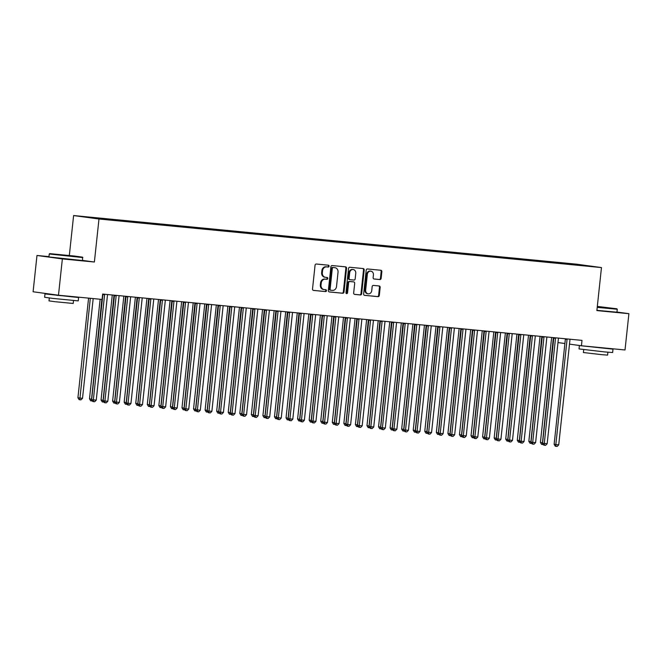 <?xml version="1.0" encoding="UTF-8"?>
<svg xmlns="http://www.w3.org/2000/svg" width="662" height="662" viewBox="0 0 662 662"><rect width="100%" height="100%" fill="white"/><g stroke="black" fill="none" stroke-linecap="round" stroke-linejoin="round"><path stroke-width="0.99" d="M329.088 266.19A0.927 0.794 97.7 0 0 328.393 265.197L316.337 264.03A1.324 1.142 97.7 0 0 315.062 265.239L312.522 288.988A1.324 1.142 97.7 0 0 313.482 290.411L325.572 291.586A0.927 0.794 97.7 0 0 325.77 289.733L324.214 289.584A4.245 3.649 97.7 0 1 324.09 289.567A4.245 3.649 97.7 0 1 321.029 285.008L321.244 283.03A4.245 3.649 97.7 0 1 325.323 279.157L326.887 279.314A0.927 0.794 97.7 0 0 327.086 277.461L325.522 277.312A4.245 3.649 97.7 0 1 325.406 277.304A4.245 3.649 97.7 0 1 322.344 272.744L322.551 270.758A4.245 3.649 97.7 0 1 326.639 266.894L328.195 267.043A0.927 0.794 97.7 0 0 329.088 266.19M325.282 277.279L324.835 277.221A4.245 3.649 97.7 0 1 324.719 277.204A4.245 3.649 97.7 0 1 321.658 272.645L321.864 270.667A4.245 3.649 97.7 0 1 325.952 266.794L327.508 266.952A0.927 0.794 97.7 0 0 327.897 265.148M313.292 290.37L324.885 291.487A0.927 0.794 97.7 0 0 325.274 289.683M323.975 289.551L323.528 289.493A4.245 3.649 97.7 0 1 323.404 289.476A4.245 3.649 97.7 0 1 320.342 284.917L320.557 282.939A4.245 3.649 97.7 0 1 324.637 279.066L326.2 279.215A0.927 0.794 97.7 0 0 326.581 277.419M379.864 279.563A1.324 1.142 97.7 0 0 381.138 278.354L381.85 271.693A1.324 1.142 97.7 0 0 380.857 270.262L367.46 268.971A1.324 1.142 97.7 0 0 366.185 270.179L363.645 293.928A1.324 1.142 97.7 0 0 364.646 295.36L378.035 296.65A1.324 1.142 97.7 0 0 379.309 295.442L380.17 287.391A1.324 1.142 97.7 0 0 379.177 285.967L373.442 285.413A1.324 1.142 97.7 0 0 372.168 286.621L371.746 290.61A3.55 3.053 97.7 0 1 368.229 293.837A3.55 3.053 97.7 0 1 365.672 290.022L367.344 274.391A3.55 3.053 97.7 0 1 370.852 271.163A3.55 3.053 97.7 0 1 373.418 274.978L373.136 277.585A1.324 1.142 97.7 0 0 374.129 279.008L379.177 279.472A1.324 1.142 97.7 0 0 380.451 278.263L381.163 271.602A1.324 1.142 97.7 0 0 380.393 270.22M582.006 340.384L102.643 294.052L102.072 299.431L58.479 295.219L62.36 258.925L94.385 262.02L98.986 219.006L601.468 267.572L596.876 310.586L628.9 313.68L625.019 349.975L581.435 345.763L582.006 340.384M346.557 268.284A1.324 1.142 97.7 0 0 345.556 266.852L332.167 265.561A1.324 1.142 97.7 0 0 330.892 266.769L328.352 290.519A1.324 1.142 97.7 0 0 329.345 291.95L342.742 293.241A1.324 1.142 97.7 0 0 344.017 292.033L346.557 268.284L345.87 268.193A1.324 1.142 97.7 0 0 345.101 266.811M349.817 267.266L363.206 268.557A1.324 1.142 97.7 0 1 364.199 269.988L361.659 293.738A1.324 1.142 97.7 0 1 360.385 294.946L354.658 294.391A1.324 1.142 97.7 0 1 353.665 292.96L354.691 283.336A1.324 1.142 97.7 0 0 353.698 281.904L349.892 281.532A1.324 1.142 97.7 0 0 348.617 282.748L347.55 292.769A0.927 0.794 97.7 0 1 345.961 292.621L348.543 268.474A1.324 1.142 97.7 0 1 349.817 267.266M98.986 219.006L73.606 215.555L576.089 264.121L601.468 267.572M101.989 219.006L102.047 218.501L84.827 216.929L110.546 219.925L577.471 265.057M102.047 218.501L109.106 219.279L109.288 219.759M113.541 220.214L113.607 219.618L109.106 219.279M113.607 219.618L120.666 220.396L120.848 220.876M125.11 221.331L125.168 220.736L120.666 220.396M125.168 220.736L132.235 221.513L132.408 221.993M136.67 222.449L136.736 221.853L132.235 221.513M136.736 221.853L143.795 222.631L143.977 223.111M148.23 223.566L148.296 222.97L143.795 222.631M148.296 222.97L155.355 223.748L155.537 224.228M159.79 224.683L159.856 224.087L155.355 223.748M159.856 224.087L166.915 224.865L167.097 225.345M171.359 225.808L171.417 225.204L166.915 224.865M171.417 225.204L178.475 225.982L178.657 226.462M182.919 226.925L182.985 226.321L178.475 225.982M182.985 226.321L190.044 227.099L190.217 227.579M194.479 228.042L194.545 227.438L190.044 227.099M194.545 227.438L201.604 228.216L201.786 228.696M206.039 229.16L206.105 228.555L201.604 228.216M206.105 228.555L213.164 229.333L213.346 229.813M217.599 230.277L217.666 229.673L213.164 229.333M217.666 229.673L224.724 230.45L224.906 230.93M229.168 231.394L229.226 230.798L224.724 230.45M229.226 230.798L236.293 231.568L236.466 232.048M240.728 232.511L240.794 231.915L236.293 231.568M240.794 231.915L247.853 232.693L248.035 233.165M252.288 233.628L252.354 233.032L247.853 232.693M252.354 233.032L259.413 233.81L259.595 234.282M263.848 234.745L263.915 234.149L259.413 233.81M263.915 234.149L270.973 234.927L271.155 235.399M275.417 235.862L275.475 235.267L270.973 234.927M275.475 235.267L282.533 236.044L282.715 236.516M286.977 236.979L287.043 236.384L282.533 236.044M287.043 236.384L294.102 237.162L294.276 237.633M298.537 238.097L298.603 237.501L294.102 237.162M298.603 237.501L305.662 238.279L305.844 238.75M310.097 239.214L310.164 238.618L305.662 238.279M310.164 238.618L317.222 239.396L317.404 239.867M321.658 240.331L321.724 239.735L317.222 239.396M321.724 239.735L328.782 240.513L328.964 240.985M333.226 241.448L333.284 240.852L328.782 240.513M333.284 240.852L340.351 241.63L340.525 242.102M344.786 242.565L344.852 241.969L340.351 241.63M344.852 241.969L351.911 242.747L352.093 243.227M356.346 243.682L356.413 243.086L351.911 242.747M356.413 243.086L363.471 243.864L363.653 244.344M367.907 244.799L367.973 244.204L363.471 243.864M367.973 244.204L375.031 244.981L375.213 245.461M379.475 245.916L379.533 245.321L375.031 244.981M379.533 245.321L386.591 246.098L386.774 246.578M391.035 247.034L391.101 246.438L386.591 246.098M391.101 246.438L398.16 247.216L398.334 247.696M402.595 248.151L402.662 247.555L398.16 247.216M402.662 247.555L409.72 248.333L409.902 248.813M414.155 249.268L414.222 248.672L409.72 248.333M414.222 248.672L421.28 249.45L421.462 249.93M425.716 250.385L425.782 249.789L421.28 249.45M425.782 249.789L432.84 250.567L433.022 251.047M437.284 251.502L437.342 250.906L432.84 250.567M437.342 250.906L444.409 251.684L444.583 252.164M448.844 252.627L448.91 252.023L444.409 251.684M448.91 252.023L455.969 252.801L456.151 253.281M460.404 253.745L460.471 253.141L455.969 252.801M460.471 253.141L467.529 253.918L467.711 254.398M471.965 254.862L472.031 254.258L467.529 253.918M472.031 254.258L479.089 255.035L479.271 255.515M483.533 255.979L483.591 255.375L479.089 255.035M483.591 255.375L490.65 256.153L490.832 256.633M495.093 257.096L495.159 256.492L490.65 256.153M495.159 256.492L502.218 257.27L502.392 257.75M506.653 258.213L506.72 257.617L502.218 257.27M506.72 257.617L513.778 258.387L513.96 258.867M518.214 259.33L518.28 258.734L513.778 258.387M518.28 258.734L525.338 259.512L525.52 259.984M529.774 260.447L529.84 259.852L525.338 259.512M529.84 259.852L536.899 260.629L537.081 261.101M541.342 261.564L541.4 260.969L536.899 260.629M541.4 260.969L548.467 261.747L548.641 262.218M552.902 262.682L552.969 262.086L548.467 261.747M552.969 262.086L560.027 262.864L560.209 263.335M564.463 263.799L564.529 263.203L560.027 262.864M564.529 263.203L579.68 264.759L590.247 266.198L577.529 264.966M566.962 263.534L567.127 263.964M555.401 262.417L555.559 262.839M543.841 261.3L543.999 261.722M532.273 260.183L532.438 260.605M520.713 259.065L520.878 259.487M509.152 257.94L509.318 258.37M497.592 256.823L497.75 257.253M486.032 255.706L486.189 256.136M474.464 254.589L474.629 255.019M462.904 253.472L463.069 253.902M451.343 252.354L451.501 252.785M439.783 251.237L439.94 251.668M428.215 250.12L428.38 250.55M416.655 249.003L416.82 249.433M405.094 247.886L405.26 248.316M393.534 246.769L393.691 247.199M381.974 245.652L382.131 246.082M370.406 244.535L370.571 244.965M358.845 243.417L359.011 243.848M347.285 242.3L347.442 242.731M335.725 241.183L335.882 241.613M324.157 240.066L324.322 240.496M312.596 238.949L312.762 239.379M301.036 237.832L301.202 238.262M289.476 236.715L289.633 237.145M277.916 235.598L278.073 236.02M266.347 234.48L266.513 234.902M254.787 233.363L254.953 233.785M243.227 232.246L243.384 232.668M231.667 231.121L231.824 231.551M220.098 230.004L220.264 230.434M208.538 228.887L208.704 229.317M196.978 227.769L197.144 228.2M185.418 226.652L185.575 227.083M173.858 225.535L174.015 225.965M162.289 224.418L162.455 224.848M150.729 223.301L150.895 223.731M139.169 222.184L139.326 222.614M127.609 221.067L127.766 221.497M116.04 219.95L116.206 220.38M104.48 218.832L104.646 219.263M557.975 342.577L564.901 343.512M569.494 344.141L581.435 345.763M628.9 313.68L616.959 312.059M48.971 256.633L36.981 255.474L62.36 258.925M36.981 255.474L33.1 291.768L58.479 295.219M69.336 255.466L73.606 215.555M97.546 218.162L97.703 218.592M94.385 262.02L82.56 260.414M329.122 291.901L342.055 293.15A1.324 1.142 97.7 0 0 343.33 291.942L345.87 268.193M333.218 267.522A0.927 0.794 97.7 0 0 332.324 268.375L330.098 289.22A0.927 0.794 97.7 0 0 330.793 290.221L332.44 290.378A4.245 3.649 97.7 0 0 336.519 286.505L338.042 272.256A4.245 3.649 97.7 0 0 334.98 267.696A4.245 3.649 97.7 0 0 334.864 267.688L332.531 267.431A0.927 0.794 97.7 0 0 331.637 268.284L332.324 268.375M330.081 290.122L330.106 290.13A0.927 0.794 97.7 0 0 330.106 290.13A0.927 0.794 97.7 0 1 329.411 289.128L331.637 268.284M334.418 267.622A4.245 3.649 97.7 0 0 334.302 267.605A4.245 3.649 97.7 0 0 334.178 267.589L334.864 267.688M332.531 267.431L334.178 267.589M354.435 294.342L359.698 294.855A1.324 1.142 97.7 0 0 360.98 293.647L363.512 269.897A1.324 1.142 97.7 0 0 362.743 268.515M353.086 281.822A1.324 1.142 97.7 0 0 353.012 281.813L349.205 281.441A1.324 1.142 97.7 0 0 347.931 282.649L346.863 292.678L347.55 292.769M346.3 293.481A0.927 0.794 97.7 0 0 346.863 292.678M355.759 273.34A3.55 3.053 97.7 0 0 353.202 269.525A3.55 3.053 97.7 0 0 349.685 272.752L349.097 278.255A1.324 1.142 97.7 0 0 350.09 279.687L353.897 280.059A1.324 1.142 97.7 0 0 355.171 278.843L355.759 273.34M353.202 269.525L352.515 269.434A3.55 3.053 97.7 0 0 348.998 272.661L349.685 272.752M350.016 279.678L349.404 279.596A1.324 1.142 97.7 0 1 348.411 278.164L348.998 272.661M373.906 278.967L379.177 279.472M370.852 271.163L370.166 271.072A3.55 3.053 97.7 0 0 366.657 274.3L367.344 274.391M368.229 293.837L367.542 293.746A3.55 3.053 97.7 0 1 364.985 289.931L366.657 274.3M364.423 295.31L377.348 296.559A1.324 1.142 97.7 0 0 378.623 295.351L379.483 287.3A1.324 1.142 97.7 0 0 378.714 285.918M88.576 298.123L77.926 397.771L79.639 398.011L82.527 398.284L93.185 298.57M90.297 298.289L79.804 399.765L79.117 399.674L77.926 397.771M82.527 398.284L80.963 399.881L79.804 399.765M104.596 294.755L102.875 294.524L91.646 399.641L93.359 399.873L104.596 294.755A1.349 1.158 97.7 0 0 104.563 294.242L104.447 294.226M96.247 400.146L94.683 401.743L93.524 401.635L93.359 399.873L96.247 400.146L107.484 295.029A1.349 1.158 97.7 0 1 107.616 294.54L107.616 294.54M102.875 294.524A1.349 1.158 97.7 0 0 102.858 294.077M93.524 401.635L92.837 401.536L91.646 399.641M100.136 299.241L89.486 398.888L91.695 399.169M101.857 299.406L91.364 400.882L90.677 400.791L89.486 398.888M92.498 400.998L91.364 400.882M112.275 294.987L101.046 400.005L103.255 400.287M113.996 295.153L102.924 402L102.246 401.908L101.046 400.005M104.058 402.115L102.924 402M116.156 295.873L114.443 295.641L103.206 400.758L104.919 400.99L116.156 295.873A1.349 1.158 97.7 0 0 116.123 295.36L116.007 295.343M107.815 401.263L106.243 402.86L105.084 402.753L104.919 400.99L107.815 401.263L119.044 296.154A1.349 1.158 97.7 0 1 119.185 295.657L119.185 295.657M114.443 295.641A1.349 1.158 97.7 0 0 114.427 295.194M105.084 402.753L104.397 402.653L103.206 400.758M127.716 296.99L126.003 296.758L114.766 401.875L116.479 402.107L127.716 296.99A1.349 1.158 97.7 0 0 127.683 296.477L127.567 296.46M119.375 402.388L117.803 403.977L116.653 403.87L116.479 402.107L119.375 402.388L130.604 297.271A1.349 1.158 97.7 0 1 130.745 296.775L130.745 296.775M126.003 296.758A1.349 1.158 97.7 0 0 125.987 296.311M116.653 403.87L115.966 403.77L114.766 401.875M74.467 256.533L82.502 257.137L74.111 256.004L49.7 253.637L74.467 256.533M82.858 257.584L49.253 253.993L48.938 256.955L82.543 260.547L82.502 257.137M70.288 255.962L57.9 254.522L70.288 255.962M70.958 296.46L78.596 297.519L78.24 300.879L53.101 298.438L44.627 297.288L44.983 293.92L52.67 294.499M78.596 297.519L44.983 293.92M73.507 300.573L73.201 303.461L55.103 301.715L49.005 300.879L49.311 297.983M70.958 296.427L57.263 295.368L52.679 294.433M597.256 306.969L616.893 308.79L597.314 306.423M616.893 308.79L617.257 309.245L597.215 307.383M597.306 306.572L608.692 307.921L597.273 306.829M587.053 346.3L612.995 349.164L612.631 352.523L604.406 351.894L579.027 348.932L579.382 345.572L579.953 345.564M612.995 349.164L579.382 345.572M607.906 352.217L607.6 355.113L601.675 354.658L583.396 352.532L583.71 349.635M617.257 309.245L616.943 312.199L596.901 310.337M123.835 296.104L112.606 401.131L114.816 401.404M125.557 296.27L114.493 403.125L113.806 403.026L112.606 401.131M115.618 403.232L114.493 403.125M135.396 297.221L124.175 402.248L126.376 402.521M137.117 297.387L126.053 404.242L125.366 404.143L124.175 402.248M127.187 404.35L126.053 404.242M139.277 298.107L137.564 297.875L126.326 402.993L128.047 403.224L139.277 298.107A1.349 1.158 97.7 0 0 139.252 297.594L139.128 297.577M130.935 403.506L129.363 405.094L128.213 404.987L128.047 403.224L130.935 403.506L142.173 298.388A1.349 1.158 97.7 0 1 142.305 297.892L142.305 297.892M137.564 297.875A1.349 1.158 97.7 0 0 137.547 297.428M128.213 404.987L127.526 404.887L126.326 402.993M150.837 299.224L149.124 298.992L137.895 404.11L139.608 404.341L150.837 299.224A1.349 1.158 97.7 0 0 150.812 298.711L150.696 298.694M142.495 404.623L140.932 406.211L139.773 406.104L139.608 404.341L142.495 404.623L153.733 299.505A1.349 1.158 97.7 0 1 153.865 299.009L153.865 299.009M149.124 298.992A1.349 1.158 97.7 0 0 149.107 298.545M139.773 406.104L139.086 406.005L137.895 404.11M146.956 298.339L135.735 403.365L137.944 403.646M148.677 298.504L137.613 405.359L136.926 405.26L135.735 403.365M138.747 405.467L137.613 405.359M162.405 300.341L160.684 300.109L149.455 405.227L151.168 405.458L162.405 300.341A1.349 1.158 97.7 0 0 162.372 299.828L162.256 299.812M154.056 405.74L152.492 407.329L151.333 407.221L151.168 405.458L154.056 405.74L165.293 300.622A1.349 1.158 97.7 0 1 165.434 300.126L165.434 300.126M160.684 300.109A1.349 1.158 97.7 0 0 160.667 299.663M151.333 407.221L150.646 407.122L149.455 405.227M158.516 299.456L147.295 404.482L149.504 404.763M160.245 299.621L149.173 406.476L148.487 406.377L147.295 404.482M150.307 406.584L149.173 406.476M173.965 301.458L172.252 301.227L161.015 406.344L162.728 406.576L173.965 301.458A1.349 1.158 97.7 0 0 173.932 300.945L173.816 300.929M165.624 406.857L164.052 408.446L162.893 408.338L162.728 406.576L165.624 406.857L176.853 301.74A1.349 1.158 97.7 0 1 176.994 301.243L176.994 301.243M172.252 301.227A1.349 1.158 97.7 0 0 172.236 300.78M162.893 408.338L162.215 408.247L161.015 406.344M170.084 300.573L158.855 405.599L161.065 405.88M171.806 300.738L160.742 407.593L160.055 407.494L158.855 405.599M161.867 407.701L160.742 407.593M185.525 302.575L183.813 302.344L172.575 407.461L174.296 407.693L185.525 302.575A1.349 1.158 97.7 0 0 185.501 302.062L185.377 302.046M177.184 407.974L175.612 409.563L174.462 409.455L174.296 407.693L177.184 407.974L188.413 302.857A1.349 1.158 97.7 0 1 188.554 302.36L188.554 302.36M183.813 302.344A1.349 1.158 97.7 0 0 183.796 301.897M174.462 409.455L173.775 409.364L172.575 407.461M181.645 301.69L170.424 406.716L172.625 406.998M183.366 301.855L172.302 408.711L171.615 408.611L170.424 406.716M173.436 408.818L172.302 408.711M197.086 303.692L195.373 303.461L184.144 408.578L185.857 408.81L197.086 303.692A1.349 1.158 97.7 0 0 197.061 303.179L196.945 303.163M188.744 409.091L187.18 410.68L186.022 410.572L185.857 408.81L188.744 409.091L199.982 303.974A1.349 1.158 97.7 0 1 200.114 303.477L200.114 303.477M195.373 303.461A1.349 1.158 97.7 0 0 195.356 303.014M186.022 410.572L185.335 410.481L184.144 408.578M193.205 302.807L181.984 407.833L184.193 408.115M194.926 302.973L183.862 409.828L183.175 409.737L181.984 407.833M184.996 409.935L183.862 409.828M208.654 304.81L206.933 304.578L195.704 409.695L197.417 409.927L208.654 304.81A1.349 1.158 97.7 0 0 208.621 304.297L208.505 304.288M200.305 410.208L198.741 411.797L197.582 411.69L197.417 409.927L200.305 410.208L211.542 305.091A1.349 1.158 97.7 0 1 211.675 304.594L211.675 304.594M206.933 304.578A1.349 1.158 97.7 0 0 206.916 304.131M197.582 411.69L196.895 411.599L195.704 409.695M204.765 303.924L193.544 408.95L195.753 409.232M206.486 304.09L195.422 410.945L194.736 410.854L193.544 408.95M196.556 411.052L195.422 410.945M220.214 305.927L218.501 305.695L207.264 410.812L208.977 411.044L220.214 305.927A1.349 1.158 97.7 0 0 220.181 305.414L220.065 305.405M211.873 411.325L210.301 412.914L209.142 412.807L208.977 411.044L211.873 411.325L223.102 306.208A1.349 1.158 97.7 0 1 223.243 305.712L223.243 305.712M218.501 305.695A1.349 1.158 97.7 0 0 218.485 305.248M209.142 412.807L208.456 412.716L207.264 410.812M216.333 305.041L205.104 410.068L207.314 410.349M218.055 305.207L206.983 412.062L206.304 411.971L205.104 410.068M208.116 412.169L206.983 412.062M231.774 307.044L230.062 306.812L218.824 411.93L220.537 412.161L231.774 307.044A1.349 1.158 97.7 0 0 231.741 306.539L231.626 306.523M223.433 412.443L221.861 414.031L220.711 413.924L220.537 412.161L223.433 412.443L234.662 307.325A1.349 1.158 97.7 0 1 234.803 306.829L234.803 306.829M230.062 306.812A1.349 1.158 97.7 0 0 230.045 306.365M220.711 413.924L220.024 413.833L218.824 411.93M227.893 306.158L216.664 411.185L218.874 411.466M229.615 306.324L218.551 413.179L217.864 413.088L216.664 411.185M219.676 413.287L218.551 413.179M243.335 308.161L241.622 307.929L230.384 413.047L232.105 413.278L243.335 308.161A1.349 1.158 97.7 0 0 243.31 307.656L243.186 307.64M234.993 413.56L233.421 415.157L232.271 415.041L232.105 413.278L234.993 413.56L246.231 308.442A1.349 1.158 97.7 0 1 246.363 307.946L246.363 307.946M241.622 307.929A1.349 1.158 97.7 0 0 241.605 307.482M232.271 415.041L231.584 414.95L230.384 413.047M239.454 307.276L228.233 412.302L230.434 412.583M241.175 307.441L230.111 414.296L229.424 414.205L228.233 412.302M231.245 414.404L230.111 414.296M254.895 309.278L253.182 309.046L241.953 414.164L243.666 414.395L254.895 309.278A1.349 1.158 97.7 0 0 254.87 308.773L254.754 308.757M246.554 414.677L244.99 416.274L243.831 416.158L243.666 414.395L246.554 414.677L257.791 309.559A1.349 1.158 97.7 0 1 257.923 309.063L257.923 309.063M253.182 309.046A1.349 1.158 97.7 0 0 253.165 308.6M243.831 416.158L243.144 416.067L241.953 414.164M251.014 308.393L239.793 413.419L242.002 413.7M252.735 308.558L241.671 415.413L240.985 415.322L239.793 413.419M242.805 415.521L241.671 415.413M266.463 310.395L264.742 310.164L253.513 415.281L255.226 415.513L266.463 310.395A1.349 1.158 97.7 0 0 266.43 309.89L266.314 309.874M258.114 415.794L256.55 417.391L255.391 417.275L255.226 415.513L258.114 415.794L269.351 310.677A1.349 1.158 97.7 0 1 269.492 310.18L269.492 310.18M264.742 310.164A1.349 1.158 97.7 0 0 264.726 309.717M255.391 417.275L254.705 417.184L253.513 415.281M262.574 309.51L251.353 414.536L253.563 414.817M264.303 309.675L253.232 416.53L252.545 416.439L251.353 414.536M254.365 416.638L253.232 416.53M278.023 311.512L276.311 311.281L265.073 416.398L266.786 416.63L278.023 311.512A1.349 1.158 97.7 0 0 277.99 311.008L277.875 310.991M269.682 416.911L268.11 418.508L266.952 418.392L266.786 416.63L269.682 416.911L280.911 311.794A1.349 1.158 97.7 0 1 281.052 311.297L281.052 311.297M276.311 311.281A1.349 1.158 97.7 0 0 276.294 310.834M266.952 418.392L266.273 418.301L265.073 416.398M274.142 310.627L262.913 415.653L265.123 415.935M275.864 310.792L264.8 417.648L264.113 417.557L262.913 415.653M265.925 417.755L264.8 417.648M289.584 312.63L287.871 312.398L276.633 417.515L278.354 417.747L289.584 312.63A1.349 1.158 97.7 0 0 289.559 312.125L289.435 312.108M281.242 418.028L279.67 419.625L278.52 419.509L278.354 417.747L281.242 418.028L292.472 312.911A1.349 1.158 97.7 0 1 292.612 312.414L292.612 312.414M287.871 312.398A1.349 1.158 97.7 0 0 287.854 311.951M278.52 419.509L277.833 419.418L276.633 417.515M285.703 311.744L274.482 416.77L276.683 417.052M287.424 311.91L276.36 418.765L275.673 418.674L274.482 416.77M277.494 418.872L276.36 418.765M301.144 313.747L299.431 313.515L288.202 418.632L289.915 418.864L301.144 313.747A1.349 1.158 97.7 0 0 301.119 313.242L301.003 313.225M292.803 419.145L291.239 420.742L290.08 420.627L289.915 418.864L292.803 419.145L304.04 314.028A1.349 1.158 97.7 0 1 304.172 313.54L304.172 313.54M299.431 313.515A1.349 1.158 97.7 0 0 299.414 313.068M290.08 420.627L289.393 420.536L288.202 418.632M297.263 312.861L286.042 417.887L288.251 418.169M298.984 313.027L287.92 419.882L287.234 419.791L286.042 417.887M289.054 419.989L287.92 419.882M312.712 314.864L310.991 314.632L299.762 419.749L301.475 419.981L312.712 314.864A1.349 1.158 97.7 0 0 312.679 314.359L312.563 314.342M304.363 420.262L302.799 421.86L301.64 421.744L301.475 419.981L304.363 420.262L315.6 315.145A1.349 1.158 97.7 0 1 315.733 314.657L315.733 314.657M310.991 314.632A1.349 1.158 97.7 0 0 310.975 314.185M301.64 421.744L300.953 421.653L299.762 419.749M308.823 313.978L297.602 419.005L299.812 419.286M310.544 314.144L299.481 420.999L298.794 420.908L297.602 419.005M300.614 421.106L299.481 420.999M324.272 315.981L322.56 315.749L311.322 420.867L313.035 421.098L324.272 315.981A1.349 1.158 97.7 0 0 324.239 315.476L324.123 315.46M315.931 421.38L314.359 422.977L313.2 422.861L313.035 421.098L315.931 421.38L327.16 316.262A1.349 1.158 97.7 0 1 327.301 315.774L327.301 315.774M322.56 315.749A1.349 1.158 97.7 0 0 322.543 315.302M313.2 422.861L312.514 422.77L311.322 420.867M320.391 315.095L309.162 420.122L311.372 420.403M322.113 315.261L311.041 422.116L310.362 422.025L309.162 420.122M312.174 422.224L311.041 422.116M335.833 317.106L334.12 316.866L322.882 421.984L324.595 422.215L335.833 317.106A1.349 1.158 97.7 0 0 335.8 316.593L335.684 316.577M327.491 422.497L325.919 424.094L324.769 423.978L324.595 422.215L327.491 422.497L338.721 317.379A1.349 1.158 97.7 0 1 338.861 316.891L338.861 316.891M334.12 316.866A1.349 1.158 97.7 0 0 334.103 316.419M324.769 423.978L324.082 423.887L322.882 421.984M331.952 316.213L320.722 421.239L322.932 421.52M333.673 316.378L322.609 423.233L321.922 423.142L320.722 421.239M323.735 423.341L322.609 423.233M347.393 318.223L345.68 317.983L334.442 423.101L336.164 423.341L347.393 318.223A1.349 1.158 97.7 0 0 347.368 317.71L347.244 317.694M339.052 423.614L337.479 425.211L336.329 425.095L336.164 423.341L339.052 423.614L350.289 318.496A1.349 1.158 97.7 0 1 350.421 318.008L350.421 318.008M345.68 317.983A1.349 1.158 97.7 0 0 345.663 317.545M336.329 425.095L335.642 425.004L334.442 423.101M343.512 317.33L332.291 422.356L334.492 422.637M345.233 317.503L334.169 424.35L333.483 424.259L332.291 422.356M335.303 424.466L334.169 424.35M358.953 319.341L357.24 319.101L346.011 424.218L347.724 424.458L358.953 319.341A1.349 1.158 97.7 0 0 358.928 318.827L358.812 318.811M350.612 424.731L349.048 426.328L347.889 426.212L347.724 424.458L350.612 424.731L361.849 319.614A1.349 1.158 97.7 0 1 361.982 319.125L361.982 319.125M357.24 319.101A1.349 1.158 97.7 0 0 357.223 318.662M347.889 426.212L347.202 426.121L346.011 424.218M355.072 318.447L343.851 423.473L346.06 423.754M356.793 318.621L345.73 425.467L345.043 425.376L343.851 423.473M346.863 425.583L345.73 425.467M370.521 320.458L368.8 320.226L357.571 425.335L359.284 425.575L370.521 320.458A1.349 1.158 97.7 0 0 370.488 319.945L370.372 319.928M362.172 425.848L360.608 427.445L359.449 427.329L359.284 425.575L362.172 425.848L373.409 320.731A1.349 1.158 97.7 0 1 373.55 320.243L373.55 320.243M368.8 320.226A1.349 1.158 97.7 0 0 368.784 319.779M359.449 427.329L358.763 427.238L357.571 425.335M366.632 319.564L355.411 424.59L357.621 424.872M368.362 319.738L357.29 426.585L356.603 426.493L355.411 424.59M358.423 426.7L357.29 426.585M382.082 321.575L380.369 321.343L369.131 426.46L370.844 426.692L382.082 321.575A1.349 1.158 97.7 0 0 382.048 321.062L381.933 321.045M373.74 426.965L372.168 428.562L371.01 428.455L370.844 426.692L373.74 426.965L384.97 321.848A1.349 1.158 97.7 0 1 385.11 321.36L385.11 321.36M380.369 321.343A1.349 1.158 97.7 0 0 380.352 320.896M371.01 428.455L370.331 428.355L369.131 426.46M378.201 320.689L366.971 425.707L369.181 425.989M379.922 320.855L368.858 427.702L368.171 427.611L366.971 425.707M369.984 427.817L368.858 427.702M393.642 322.692L391.929 322.46L380.691 427.578L382.413 427.809L393.642 322.692A1.349 1.158 97.7 0 0 393.617 322.179L393.493 322.162M385.301 428.082L383.728 429.679L382.578 429.572L382.413 427.809L385.301 428.082L396.53 322.973A1.349 1.158 97.7 0 1 396.67 322.477L396.67 322.477M391.929 322.46A1.349 1.158 97.7 0 0 391.912 322.013M382.578 429.572L381.891 429.473L380.691 427.578M389.761 321.806L378.54 426.824L380.741 427.106M391.482 321.972L380.418 428.819L379.731 428.728L378.54 426.824M381.552 428.935L380.418 428.819M405.202 323.809L403.489 323.577L392.26 428.695L393.973 428.926L405.202 323.809A1.349 1.158 97.7 0 0 405.177 323.296L405.061 323.279M396.861 429.208L395.297 430.797L394.138 430.689L393.973 428.926L396.861 429.208L408.098 324.09A1.349 1.158 97.7 0 1 408.231 323.594L408.231 323.594M403.489 323.577A1.349 1.158 97.7 0 0 403.472 323.13M394.138 430.689L393.451 430.59L392.26 428.695M401.321 322.924L390.1 427.95L392.309 428.223M403.042 323.089L391.978 429.944L391.292 429.845L390.1 427.95M393.112 430.052L391.978 429.944M416.77 324.926L415.049 324.694L403.82 429.812L405.533 430.043L416.77 324.926A1.349 1.158 97.7 0 0 416.737 324.413L416.621 324.397M408.421 430.325L406.857 431.914L405.698 431.806L405.533 430.043L408.421 430.325L419.658 325.207A1.349 1.158 97.7 0 1 419.791 324.711L419.791 324.711M415.049 324.694A1.349 1.158 97.7 0 0 415.033 324.248M405.698 431.806L405.012 431.707L403.82 429.812M412.881 324.041L401.66 429.067L403.87 429.34M414.602 324.206L403.539 431.061L402.852 430.962L401.66 429.067M404.672 431.169L403.539 431.061M428.331 326.043L426.618 325.812L415.38 430.929L417.093 431.161L428.331 326.043A1.349 1.158 97.7 0 0 428.297 325.53L428.182 325.514M419.989 431.442L418.417 433.031L417.259 432.923L417.093 431.161L419.989 431.442L431.219 326.325A1.349 1.158 97.7 0 1 431.359 325.828L431.359 325.828M426.618 325.812A1.349 1.158 97.7 0 0 426.601 325.365M417.259 432.923L416.572 432.824L415.38 430.929M424.45 325.158L413.22 430.184L415.43 430.466M426.171 325.323L415.099 432.178L414.42 432.079L413.22 430.184M416.233 432.286L415.099 432.178M439.891 327.16L438.178 326.929L426.94 432.046L428.653 432.278L439.891 327.16A1.349 1.158 97.7 0 0 439.858 326.647L439.742 326.631M431.55 432.559L429.977 434.148L428.827 434.04L428.653 432.278L431.55 432.559L442.779 327.442A1.349 1.158 97.7 0 1 442.919 326.945L442.919 326.945M438.178 326.929A1.349 1.158 97.7 0 0 438.161 326.482M428.827 434.04L428.14 433.941L426.94 432.046M436.01 326.275L424.781 431.301L426.99 431.583M437.731 326.44L426.667 433.296L425.98 433.196L424.781 431.301M427.793 433.403L426.667 433.296M451.451 328.278L449.738 328.046L438.501 433.163L440.222 433.395L451.451 328.278A1.349 1.158 97.7 0 0 451.426 327.764L451.302 327.748M443.11 433.676L441.537 435.265L440.387 435.157L440.222 433.395L443.11 433.676L454.347 328.559A1.349 1.158 97.7 0 1 454.48 328.062L454.48 328.062M449.738 328.046A1.349 1.158 97.7 0 0 449.721 327.599M440.387 435.157L439.7 435.066L438.501 433.163M447.57 327.392L436.349 432.418L438.55 432.7M449.291 327.558L438.227 434.413L437.541 434.313L436.349 432.418M439.361 434.52L438.227 434.413M463.011 329.395L461.298 329.163L450.069 434.28L451.782 434.512L463.011 329.395A1.349 1.158 97.7 0 0 462.986 328.882L462.87 328.865M454.67 434.793L453.106 436.382L451.947 436.275L451.782 434.512L454.67 434.793L465.907 329.676A1.349 1.158 97.7 0 1 466.04 329.18L466.04 329.18M461.298 329.163A1.349 1.158 97.7 0 0 461.282 328.716M451.947 436.275L451.261 436.184L450.069 434.28M459.13 328.509L447.909 433.536L450.119 433.817M460.851 328.675L449.788 435.53L449.101 435.431L447.909 433.536M450.921 435.637L449.788 435.53M474.58 330.512L472.858 330.28L461.629 435.397L463.342 435.629L474.58 330.512A1.349 1.158 97.7 0 0 474.546 329.999L474.431 329.982M466.23 435.91L464.666 437.499L463.508 437.392L463.342 435.629L466.23 435.91L477.468 330.793A1.349 1.158 97.7 0 1 477.608 330.297L477.608 330.297M472.858 330.28A1.349 1.158 97.7 0 0 472.842 329.833M463.508 437.392L462.821 437.301L461.629 435.397M470.69 329.626L459.469 434.653L461.679 434.934M472.42 329.792L461.348 436.647L460.661 436.556L459.469 434.653M462.481 436.754L461.348 436.647M486.14 331.629L484.427 331.397L473.189 436.515L474.902 436.746L486.14 331.629A1.349 1.158 97.7 0 0 486.107 331.116L485.991 331.108M477.798 437.028L476.226 438.616L475.068 438.509L474.902 436.746L477.798 437.028L489.028 331.91A1.349 1.158 97.7 0 1 489.168 331.414L489.168 331.414M484.427 331.397A1.349 1.158 97.7 0 0 484.41 330.95M475.068 438.509L474.389 438.418L473.189 436.515M482.259 330.743L471.03 435.77L473.239 436.051M483.98 330.909L472.916 437.764L472.229 437.673L471.03 435.77M474.042 437.872L472.916 437.764M497.7 332.746L495.987 332.514L484.749 437.632L486.471 437.863L497.7 332.746A1.349 1.158 97.7 0 0 497.675 332.233L497.551 332.225M489.359 438.145L487.786 439.733L486.636 439.626L486.471 437.863L489.359 438.145L500.588 333.027A1.349 1.158 97.7 0 1 500.729 332.531L500.729 332.531M495.987 332.514A1.349 1.158 97.7 0 0 495.97 332.067M486.636 439.626L485.949 439.535L484.749 437.632M493.819 331.861L482.598 436.887L484.799 437.168M495.54 332.026L484.476 438.881L483.79 438.79L482.598 436.887M485.61 438.989L484.476 438.881M509.26 333.863L507.547 333.631L496.318 438.749L498.031 438.98L509.26 333.863A1.349 1.158 97.7 0 0 509.235 333.358L509.119 333.342M500.919 439.262L499.355 440.851L498.196 440.743L498.031 438.98L500.919 439.262L512.156 334.144A1.349 1.158 97.7 0 1 512.289 333.648L512.289 333.648M507.547 333.631A1.349 1.158 97.7 0 0 507.531 333.185M498.196 440.743L497.51 440.652L496.318 438.749M505.379 332.978L494.158 438.004L496.368 438.285M507.1 333.143L496.037 439.998L495.35 439.907L494.158 438.004M497.17 440.106L496.037 439.998M520.828 334.98L519.107 334.749L507.878 439.866L509.591 440.098L520.828 334.98A1.349 1.158 97.7 0 0 520.795 334.476L520.68 334.459M512.479 440.379L510.915 441.976L509.757 441.86L509.591 440.098L512.479 440.379L523.716 335.262A1.349 1.158 97.7 0 1 523.849 334.765L523.849 334.765M519.107 334.749A1.349 1.158 97.7 0 0 519.091 334.302M509.757 441.86L509.07 441.769L507.878 439.866M516.939 334.095L505.718 439.121L507.928 439.403M518.66 334.26L507.597 441.115L506.91 441.024L505.718 439.121M508.73 441.223L507.597 441.115M532.389 336.097L530.676 335.866L519.438 440.983L521.151 441.215L532.389 336.097A1.349 1.158 97.7 0 0 532.356 335.593L532.24 335.576M524.047 441.496L522.475 443.093L521.317 442.977L521.151 441.215L524.047 441.496L535.277 336.379A1.349 1.158 97.7 0 1 535.417 335.882L535.417 335.882M530.676 335.866A1.349 1.158 97.7 0 0 530.659 335.419M521.317 442.977L520.63 442.886L519.438 440.983M528.508 335.212L517.279 440.238L519.488 440.52M530.229 335.377L519.157 442.233L518.478 442.142L517.279 440.238M520.291 442.34L519.157 442.233M543.949 337.215L542.236 336.983L530.998 442.1L532.711 442.332L543.949 337.215A1.349 1.158 97.7 0 0 543.916 336.71L543.8 336.693M535.608 442.613L534.035 444.21L532.885 444.094L532.711 442.332L535.608 442.613L546.837 337.496A1.349 1.158 97.7 0 1 546.977 336.999L546.977 336.999M542.236 336.983A1.349 1.158 97.7 0 0 542.219 336.536M532.885 444.094L532.198 444.003L530.998 442.1M540.068 336.329L528.839 441.355L531.048 441.637M541.789 336.495L530.725 443.35L530.039 443.259L528.839 441.355M531.851 443.457L530.725 443.35M555.509 338.332L553.796 338.1L542.559 443.217L544.28 443.449L555.509 338.332A1.349 1.158 97.7 0 0 555.484 337.827L555.36 337.81M547.168 443.73L545.596 445.327L544.445 445.212L544.28 443.449L547.168 443.73L558.405 338.613A1.349 1.158 97.7 0 1 558.538 338.117L558.538 338.117M553.796 338.1A1.349 1.158 97.7 0 0 553.78 337.653M544.445 445.212L543.759 445.121L542.559 443.217M551.628 337.446L540.407 442.473L542.608 442.754M553.349 337.612L542.286 444.467L541.599 444.376L540.407 442.473M543.419 444.574L542.286 444.467M567.069 339.449L565.356 339.217L554.127 444.334L555.84 444.566L567.069 339.449A1.349 1.158 97.7 0 0 567.044 338.944L566.929 338.927M558.728 444.847L557.164 446.445L556.006 446.329L555.84 444.566L558.728 444.847L569.965 339.73A1.349 1.158 97.7 0 1 570.098 339.234L570.098 339.234M565.356 339.217A1.349 1.158 97.7 0 0 565.34 338.77M556.006 446.329L555.319 446.238L554.127 444.334M325.952 266.794L326.639 266.894M321.864 270.667L322.551 270.758M321.658 272.645L322.344 272.744M326.2 279.215L326.887 279.314M324.637 279.066L325.323 279.157M320.557 282.939L321.244 283.03M320.342 284.917L321.029 285.008M324.885 291.487L325.572 291.586M327.508 266.952L328.195 267.043M343.33 291.942L344.017 292.033M342.055 293.15L342.742 293.241M329.411 289.128L330.098 289.22M363.512 269.897L364.199 269.988M360.98 293.647L361.659 293.738M359.698 294.855L360.385 294.946M349.205 281.441L349.892 281.532M347.931 282.649L348.617 282.748M348.411 278.164L349.097 278.255M364.985 289.931L365.672 290.022M379.483 287.3L380.17 287.391M378.623 295.351L379.309 295.442M377.348 296.559L378.035 296.65M381.163 271.602L381.85 271.693M380.451 278.263L381.138 278.354M324.719 277.204L325.406 277.304M323.404 289.476L324.09 289.567M334.302 267.605L334.98 267.696M349.37 279.587L350.057 279.687M49.7 253.637L49.253 253.993"/></g></svg>
